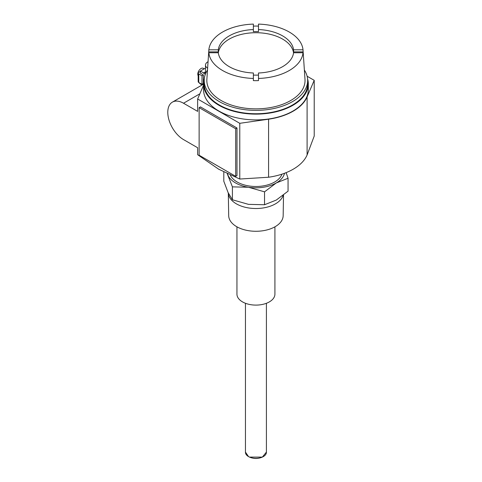 <?xml version="1.0" encoding="UTF-8"?>
<svg xmlns="http://www.w3.org/2000/svg" width="482" height="482" viewBox="0 0 482 482"><rect width="100%" height="100%" fill="white"/><g stroke="black" fill="none" stroke-linecap="round" stroke-linejoin="round"><path stroke-width="0.72" d="M218.708 169.212L197.644 154.716L197.644 147.745L183.522 139.587A22.262 12.851 60 0 1 167.784 112.324A22.262 12.851 60 0 1 172.393 102.136A22.262 12.851 60 0 1 183.522 103.238L197.644 111.39L197.644 98.991L239.771 123.314L239.771 179.039L218.708 169.212M307.57 78.837A52.375 30.239 180 0 1 308.311 83.886L308.311 89.658A52.375 30.239 180 0 1 292.966 111.041A52.375 30.239 180 0 1 218.894 111.041A52.375 30.239 180 0 1 203.555 89.658L203.555 83.886A52.375 30.239 180 0 1 204.29 78.837M308.311 83.886A52.375 30.239 180 0 1 292.966 105.269A52.375 30.239 180 0 1 218.894 105.269A52.375 30.239 180 0 1 203.555 83.886M245.452 303.28L245.452 452.315A10.477 6.049 0 0 0 248.525 456.587A10.477 6.049 180 0 0 259.937 457.9A10.477 6.049 180 0 0 266.407 452.315L266.407 303.28M245.452 452.104L248.519 456.593L249.501 457.093L262.359 457.093L266.407 452.104M274.915 226.829L274.915 294.141A18.985 10.959 180 0 1 263.196 304.269A18.985 10.959 180 0 1 242.506 301.889A18.985 10.959 180 0 1 236.945 294.141L236.945 226.829M283.518 195.059L283.163 215.707A27.239 15.725 180 0 1 266.227 230.113A27.239 15.725 180 0 1 236.674 226.673A27.239 15.725 180 0 1 228.697 215.707L228.305 193.029A27.631 15.954 180 0 0 236.391 203.85A27.631 15.954 180 0 0 264.214 207.784A27.631 15.954 180 0 0 283.133 195.367M286.121 172.64L288.061 178.256L288.061 191.161L276.3 200.054L264.54 204.742L248.477 204.356L232.408 199.771L228.107 192.595L223.799 181.22L223.799 172.002M288.061 178.256L276.3 182.943L264.54 191.836L264.54 204.742M264.54 191.836L248.477 187.251L232.408 186.865L232.408 199.771M232.408 186.865L227.245 173.731M284.513 173.267A28.806 16.635 180 0 1 276.3 182.943A28.806 16.635 180 0 1 248.477 187.251A28.806 16.635 180 0 1 235.559 182.943A28.806 16.635 180 0 1 228.107 175.49A28.806 16.635 180 0 1 227.498 173.851M281.94 174.165A26.516 15.31 180 0 1 263.63 185.835A26.516 15.31 180 0 1 237.18 182.009A26.516 15.31 180 0 1 230.33 175.177M307.094 155.005L307.094 96.96L314.216 80.331L314.216 136.063L307.094 155.005A52.707 30.432 180 0 1 293.201 169.218A52.707 30.432 180 0 1 268.582 177.237L239.771 179.039M307.094 96.96A52.707 30.432 180 0 1 268.582 119.199L239.771 123.314M314.216 80.331L307.124 76.234M236.993 128.013L200.422 106.902L199.126 107.649L199.126 155.228L235.698 176.34L236.993 175.593L236.993 128.013L235.698 128.766L199.126 107.649M208.055 61.714A7.857 4.537 0 0 0 207.784 61.859A7.857 4.537 0 0 0 205.483 65.07A7.857 4.537 0 0 0 207.615 68.179M203.555 85.187L197.644 98.991M235.698 176.34L235.698 128.766M205.483 65.07L205.483 73.517A7.857 4.537 0 0 0 205.507 73.86M200.373 83.404L202.561 84.718M200.373 73.246L200.373 71.059L203.615 72.927L205.483 71.848M205.483 72.173L203.615 73.246L205.356 74.252M203.615 73.246L203.615 72.927M205.483 68.107L200.373 71.059M304.365 70.035A51.725 29.86 180 0 1 307.655 80.506L307.655 83.886A51.725 29.86 180 0 1 275.722 111.475A51.725 29.86 180 0 1 219.358 105.004A51.725 29.86 180 0 1 204.205 83.886L204.205 80.506A51.725 29.86 180 0 1 207.495 70.035M200.373 72.981L203.386 74.987L201.994 75.788L198.753 73.915L198.753 82.47L201.994 84.338L201.994 75.788M307.655 80.506A51.725 29.86 180 0 1 275.722 108.095A51.725 29.86 180 0 1 219.358 101.624A51.725 29.86 180 0 1 204.205 80.506M200.373 71.378L198.753 72.312A1.964 1.133 0 0 0 198.18 73.113A1.964 1.133 0 0 0 198.753 73.915M203.386 74.987L203.386 83.537L201.994 84.338M303.178 52.303L304.998 79.41A49.104 28.348 180 0 1 275.602 106.486A49.104 28.348 180 0 1 221.208 100.551A49.104 28.348 180 0 1 206.862 79.41L208.688 52.303A47.278 27.299 180 0 1 208.718 51.887L208.857 49.803A47.14 27.215 180 0 1 253.375 24.1L253.375 31.637A37.71 21.774 0 0 1 258.485 31.637L258.485 29.553A37.71 21.774 180 0 1 282.597 35.879A37.71 21.774 180 0 1 293.556 49.803L293.556 51.887L303.142 51.887A47.278 27.299 180 0 1 303.178 52.303A47.278 27.299 180 0 1 303.142 54.834L303.003 52.749A47.14 27.215 180 0 1 258.485 78.452L258.485 80.621A47.278 27.299 180 0 1 253.375 80.621L253.375 78.452A47.14 27.215 180 0 1 222.6 70.523A47.14 27.215 180 0 1 208.857 52.749L208.718 54.834A47.278 27.299 180 0 1 208.688 52.303M200.199 83.302A6.549 2.675 131.6 0 0 200.614 84.145A6.549 2.675 131.6 0 0 202.03 84.41M198.18 73.113L198.18 81.669A1.964 1.133 0 0 0 198.753 82.47M258.485 29.553L258.485 24.1A47.14 27.215 180 0 1 289.266 32.029A47.14 27.215 180 0 1 303.003 49.803L303.142 51.887M253.375 26.106A47.278 27.299 180 0 1 258.485 26.106M199.012 82.621A6.549 2.675 131.6 0 0 199.271 82.958L200.614 84.145M204.217 68.836L203.314 68.317A4.585 2.645 120 0 0 201.024 68.546A4.585 2.645 120 0 0 198.18 75.722M253.375 80.621L253.375 72.999A37.71 21.774 180 0 1 229.263 66.673A37.71 21.774 180 0 1 218.304 52.749L208.857 52.749M303.003 52.749L293.556 52.749A37.71 21.774 180 0 1 258.485 72.999L258.485 80.621M253.375 75.084A37.71 21.774 0 0 0 258.485 75.084M293.628 52.749A37.71 21.774 0 0 0 293.556 51.887M303.003 49.803L293.556 49.803M208.857 49.803L218.304 49.803A37.71 21.774 180 0 1 253.375 29.553M208.718 51.887L218.304 51.887L218.304 49.803M218.304 51.887A37.71 21.774 0 0 0 218.232 52.749M293.538 52.881A37.71 21.774 0 0 0 282.597 39.09A37.71 21.774 0 0 0 242.795 34.077A37.71 21.774 0 0 0 218.322 52.881M268.582 119.199L268.582 177.237M183.522 103.238L199.861 93.803M249.501 457.093C253.779 458.924 258.063 458.924 262.359 457.093M203.555 84.145L172.393 102.136"/></g></svg>
